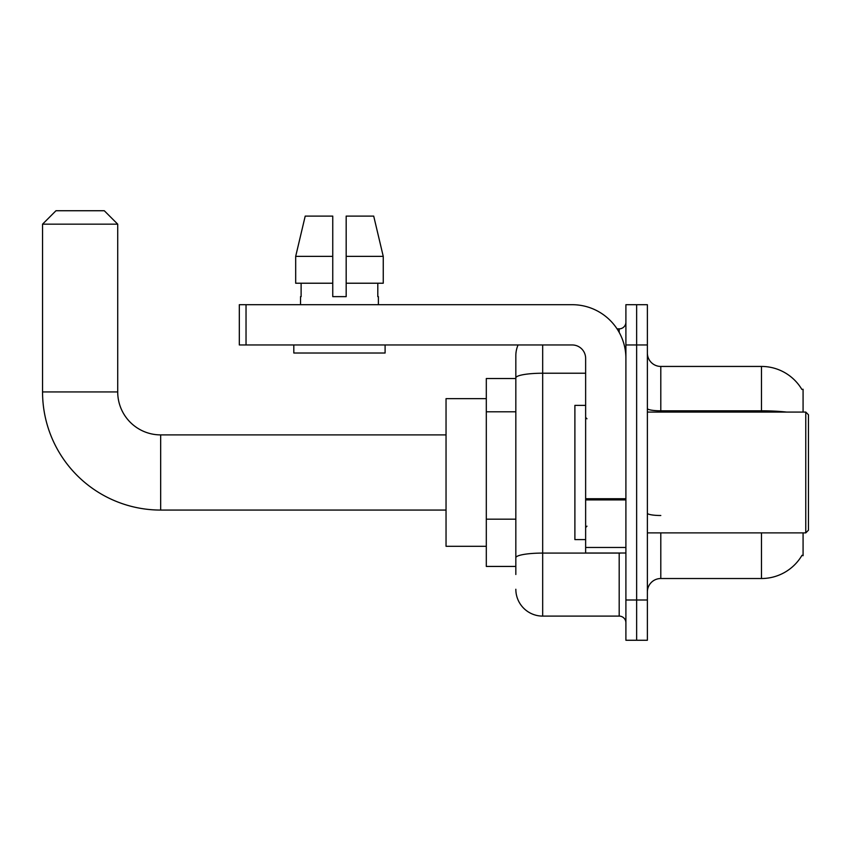 <?xml version="1.0" encoding="UTF-8"?>
<svg xmlns="http://www.w3.org/2000/svg" width="851" height="851" viewBox="0 0 851 851"><rect width="100%" height="100%" fill="white"/><g stroke="black" fill="none" stroke-linecap="round" stroke-linejoin="round"><path stroke-width="1.28" d="M803.078 412.075L803.078 389.258L801.865 389.428A46.975 46.975 0 0 0 761.475 366.441A46.975 46.975 0 0 1 801.759 389.258A46.975 46.975 0 0 0 761.475 366.441L660.802 366.441A13.425 13.425 0 0 1 647.377 353.016A13.425 13.425 0 0 0 660.802 366.441L660.802 412.075M803.078 532.886L803.078 555.703L801.993 555.299A46.975 46.975 0 0 1 761.475 578.52L660.802 578.52A13.425 13.425 0 0 0 647.377 591.945M515.834 574.489L515.834 377.887L515.834 378.525L486.304 378.525L486.304 566.436L515.834 566.436M636.644 599.998L636.644 640.26L647.377 640.26L647.377 599.998L636.644 599.998L636.644 640.26L625.9 640.26L625.9 599.998L636.644 599.998L636.644 344.963L636.644 599.998M625.9 599.998L625.9 304.701L636.644 304.701L636.644 344.963L636.644 304.701L647.377 304.701L647.377 599.998M542.683 344.963L542.683 616.103L619.188 616.103L619.188 553.012M617.049 328.858L619.188 328.858A6.712 6.712 0 0 0 625.9 322.146M515.834 403.746L515.834 355.697A26.849 26.849 0 0 1 518.078 344.963M515.834 562.415L515.834 527.226M585.637 373.227L542.683 373.227A26.849 4.659 180 0 0 515.834 377.887L515.834 355.697M625.9 622.815A6.712 6.712 0 0 0 619.188 616.103M542.683 616.103A26.849 26.849 0 0 1 515.834 589.254M346.176 296.637L332.752 296.637L346.176 296.637L332.752 296.637L346.176 296.637L346.176 216.101L373.706 216.101L383.248 256.374L383.248 283.223L346.176 283.223M332.752 256.374L295.68 256.374L305.211 216.101L295.68 256.374L305.211 216.101L332.752 216.101L332.752 296.637M446.041 510.068L160.669 510.068L160.669 434.893A42.954 42.954 0 0 1 117.715 391.939L117.715 224.164L42.55 224.164L55.975 210.74L104.29 210.74L117.715 224.164M160.669 434.893A42.954 42.954 0 0 1 117.715 391.939A42.954 42.954 0 0 0 160.669 434.893A42.954 42.954 0 0 1 117.715 391.939A42.954 42.954 0 0 0 160.669 434.893L446.041 434.893M160.669 510.068A118.119 118.119 0 0 1 42.55 391.939L42.55 224.164M486.304 398.651L446.041 398.651L446.041 546.299L486.304 546.299M625.9 553.012L585.637 553.012L585.637 498.739L625.9 498.739M625.9 358.388A53.687 53.687 0 0 0 572.212 304.701L246.035 304.701L246.035 344.963L572.212 344.963A13.425 13.425 0 0 1 585.637 358.388L585.637 498.739M246.035 344.963L239.322 344.963L239.322 304.701L246.035 304.701M300.531 296.637L301.116 296.637L300.531 296.637L300.531 304.701M378.387 296.637L377.801 296.637L378.387 296.637L378.387 304.701M377.801 283.223L377.801 296.637M301.116 296.637L301.116 283.223M293.818 344.963L293.818 353.016L385.099 353.016L385.099 344.963M332.752 283.223L295.68 283.223L295.68 256.374M383.248 283.223L383.248 256.374L346.176 256.374M383.248 256.374L373.706 216.101L383.248 256.374M805.769 412.075L808.45 414.767L808.45 530.194L805.769 532.886L805.769 412.075L647.377 412.075M585.637 405.363L574.893 405.363L574.893 539.598L585.637 539.598M515.834 411.799L486.304 411.799M515.834 519.174L486.304 519.174M660.802 532.886L660.802 578.52M761.475 578.52L761.475 532.886M801.865 389.428A46.975 46.975 0 0 0 761.475 366.441L761.475 410.81L660.802 410.81A13.425 2.33 0 0 1 647.377 408.48M786.643 412.075A46.975 8.159 180 0 0 761.475 410.81L761.475 412.075M647.377 344.963L625.9 344.963M660.802 515.504A13.425 2.33 -0 0 1 647.377 513.174M621.517 553.012A6.712 1.17 0 0 1 619.188 553.086L542.683 553.086A26.849 4.659 180 0 0 515.834 557.745M619.188 332.39L619.188 328.858M42.55 391.939L117.715 391.939M625.9 499.899L585.637 499.899M585.637 547.47L625.9 547.47M647.377 532.886L805.769 532.886M586.977 418.788L585.637 417.447M586.977 526.173L585.637 527.514"/></g></svg>
